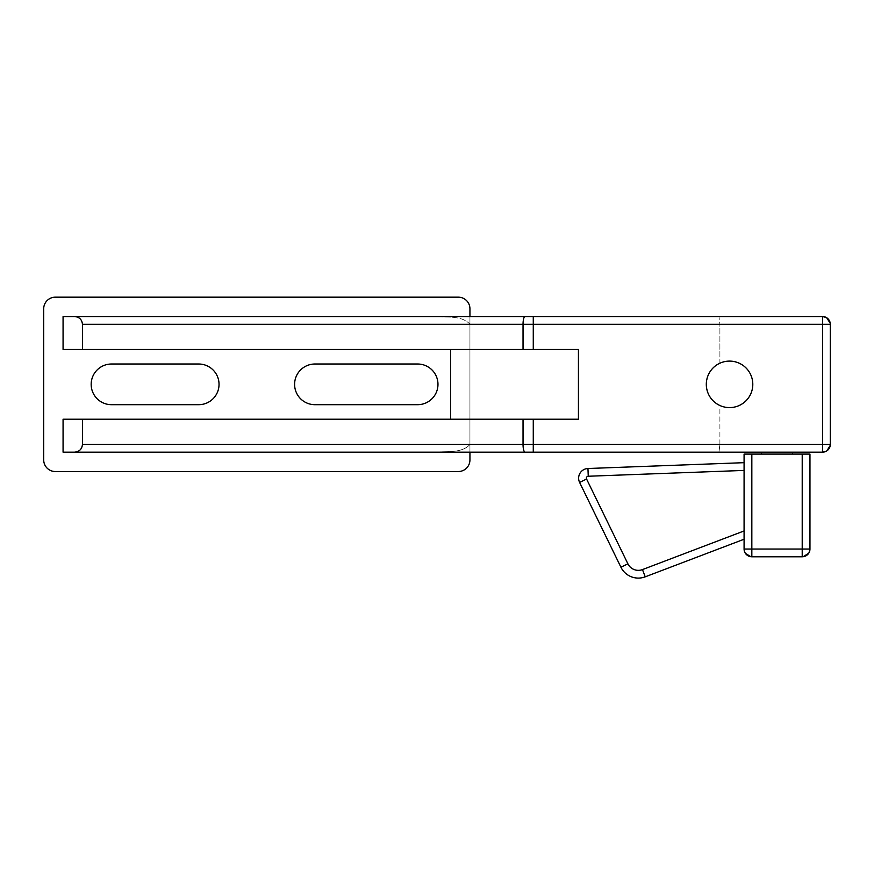 <?xml version="1.0" encoding="UTF-8"?>
<svg xmlns="http://www.w3.org/2000/svg" width="874" height="874" viewBox="0 0 874 874"><rect width="100%" height="100%" fill="white"/><g stroke="black" fill="none" stroke-linecap="round" stroke-linejoin="round"><path stroke-width="0.66" stroke-dasharray="4.37 3.28" d="M43.7 459.91A11.624 11.624 0 0 0 55.324 471.534L458.315 471.534A11.624 11.624 0 0 0 469.939 459.91L469.939 308.795A11.624 11.624 0 0 0 458.315 297.171L55.324 297.171A11.624 11.624 0 0 0 43.7 308.795L43.7 459.91A11.624 11.624 0 0 0 55.324 471.534L458.315 471.534A11.624 11.624 0 0 0 469.939 459.91L469.939 308.795A11.624 11.624 0 0 0 458.315 297.171L55.324 297.171A11.624 11.624 0 0 0 43.7 308.795L43.7 459.91M111.511 364.01L198.693 364.01A20.342 20.342 0 0 1 219.035 384.352A20.342 20.342 0 0 1 198.693 404.695L111.511 404.695A20.342 20.342 0 0 1 91.169 384.352A20.342 20.342 0 0 1 111.511 364.01L198.693 364.01A20.342 20.342 0 0 1 219.035 384.352A20.342 20.342 0 0 1 198.693 404.695L111.511 404.695A20.342 20.342 0 0 1 91.169 384.352A20.342 20.342 0 0 1 111.511 364.01M314.946 404.695A20.342 20.342 0 0 1 294.604 384.352A20.342 20.342 0 0 1 314.946 364.01L417.63 364.01A20.342 20.342 0 0 1 437.972 384.352A20.342 20.342 0 0 1 417.63 404.695L314.946 404.695A20.342 20.342 0 0 1 294.604 384.352A20.342 20.342 0 0 1 314.946 364.01L417.63 364.01A20.342 20.342 0 0 1 437.972 384.352A20.342 20.342 0 0 1 417.63 404.695L314.946 404.695M469.939 452.164L469.939 444.418C462.499 452.983 448.351 451.224 437.743 452.164L63.07 452.164L437.743 452.164C448.351 451.224 462.499 452.983 469.939 444.418L469.939 452.164M63.07 419.225L450.558 419.225L450.558 349.48L63.07 349.48L578.435 349.48L450.558 349.48L450.558 419.225L63.07 419.225M830.3 324.298A7.746 7.746 0 0 0 822.554 316.541L437.743 316.541C448.351 317.491 462.499 315.722 469.939 324.298L469.939 444.418L469.939 324.298L719.903 324.298L719.903 363.202C702.15 370.368 702.15 398.336 719.903 405.503L719.903 444.418L469.939 444.418L719.903 444.418L719.903 405.503A23.248 23.248 0 0 0 752.798 384.352A23.248 23.248 0 0 0 719.903 363.202L719.903 324.298L718.963 316.541L437.743 316.541C448.351 317.491 462.499 315.722 469.939 324.298L822.554 324.298L822.554 316.541L718.963 316.541L719.903 324.298L830.3 324.298A7.746 7.746 0 0 0 822.554 316.541L822.554 444.418L830.3 444.418L830.3 324.298L822.554 324.298L822.554 444.418L719.903 444.418L718.963 452.164L822.554 452.164L718.963 452.164L719.903 444.418L822.554 444.418L822.554 452.164L822.554 444.418L830.3 444.418L830.234 323.249M729.55 407.601A23.248 23.248 0 0 1 719.903 405.503C702.15 398.336 702.15 370.368 719.903 363.202A23.248 23.248 0 0 1 752.798 384.352A23.248 23.248 0 0 1 729.55 407.601M830.3 444.418A7.746 7.746 0 0 1 822.554 452.164A7.746 7.746 0 0 0 830.3 444.418L830.224 445.456M761.516 452.164L792.521 452.164L761.516 452.164L761.516 454.098L792.521 454.098L792.521 452.164L761.516 452.164L761.516 454.098L792.521 454.098L761.516 454.098L792.521 454.098L792.521 452.164L761.516 452.164M586.574 479.028L627.893 563.817A11.624 11.624 0 0 0 642.466 569.586L744.08 530.944L744.08 470.42L588.246 476.243A1.934 1.934 0 0 0 586.574 479.028L579.604 482.426L620.922 567.215A19.37 19.37 0 0 0 645.22 576.829L744.08 539.236L744.08 462.674L587.951 468.508A9.69 9.69 0 0 0 579.604 482.426L586.574 479.028L627.893 563.817L620.922 567.215L627.893 563.817A11.624 11.624 0 0 0 642.466 569.586L645.22 576.829L744.08 539.236L744.08 530.944L744.08 539.236L744.08 530.944L642.466 569.586L645.22 576.829A19.37 19.37 0 0 1 620.922 567.215L579.604 482.426A9.69 9.69 0 0 1 587.951 468.508L588.246 476.243L587.951 468.508L744.08 462.674L744.08 530.944L744.08 462.674L744.08 470.42L588.246 476.243M744.08 549.036L751.837 549.036L751.837 556.782L751.837 549.036L802.212 549.036L802.212 556.782L802.212 454.098L809.958 454.098L809.958 549.036L809.958 454.098L802.212 454.098L802.212 549.036L809.958 549.036A7.746 7.746 0 0 1 802.212 556.782A7.746 7.746 0 0 0 809.958 549.036L751.837 549.036L751.837 454.098L744.08 454.098L744.08 549.036A7.746 7.746 0 0 0 751.837 556.782A7.746 7.746 0 0 1 744.08 549.036L751.837 549.036L751.837 454.098L802.212 454.098L744.08 454.098L744.451 551.407M750.788 556.716L803.25 556.716M751.837 556.782L802.212 556.782M578.435 419.225L450.558 419.225L578.435 419.225M744.615 551.865L744.987 552.652M822.554 452.164L824.925 451.792M825.384 451.629L826.17 451.268"/><path stroke-width="1.31" d="M111.511 364.01L198.693 364.01A20.342 20.342 0 0 1 219.035 384.352A20.342 20.342 0 0 1 198.693 404.695L111.511 404.695A20.342 20.342 0 0 1 91.169 384.352A20.342 20.342 0 0 1 111.511 364.01A20.342 20.342 0 0 0 91.169 384.352A20.342 20.342 0 0 0 111.511 404.695L198.693 404.695A20.342 20.342 0 0 0 219.035 384.352A20.342 20.342 0 0 0 198.693 364.01L111.511 364.01M43.7 459.91A11.624 11.624 0 0 0 55.324 471.534L458.315 471.534A11.624 11.624 0 0 0 469.939 459.91L469.939 452.164L469.939 459.91A11.624 11.624 0 0 1 458.315 471.534L55.324 471.534A11.624 11.624 0 0 1 43.7 459.91L43.7 308.795L43.7 459.91M830.3 324.298C830.038 320.583 828.246 318.125 824.925 316.912L822.554 316.541A7.746 7.746 0 0 1 830.3 324.298L830.3 444.418L822.554 444.418L822.554 452.164L822.554 444.418L533.271 444.418L533.271 452.164L533.271 444.418L523.034 444.418L523.034 419.225L533.271 419.225L533.271 444.418L82.451 444.418C81.97 449.116 79.37 451.694 74.618 452.164C79.37 451.694 81.97 449.116 82.451 444.418L523.034 444.418A7.746 2.043 90 0 0 525.077 452.164L63.07 452.164L63.07 419.225L63.07 452.164L822.554 452.164A7.746 7.746 0 0 0 830.3 444.418L822.554 444.418L822.554 324.298L533.271 324.298L533.271 349.48L578.435 349.48L578.435 419.225L533.271 419.225L533.271 444.418L822.554 444.418L822.554 324.298L830.3 324.298L830.3 444.418A7.746 7.746 0 0 1 822.554 452.164L525.077 452.164A7.746 2.043 -90 0 1 523.034 444.418L523.034 419.225L63.07 419.225L82.451 419.225L82.451 444.418L82.451 419.225L578.435 419.225L578.435 349.48L523.034 349.48L523.034 324.298A7.746 2.043 -90 0 1 525.077 316.541L822.554 316.541A7.746 7.746 0 0 1 830.3 324.298L822.554 324.298L822.554 316.541L822.554 324.298L533.271 324.298L533.271 316.541L533.271 324.298L82.451 324.298C81.97 319.589 79.37 317.011 74.618 316.541L822.554 316.541L826.323 317.524M63.07 349.48L63.07 316.541L74.618 316.541L63.07 316.541L63.07 349.48L82.451 349.48L82.451 324.298C81.97 319.589 79.37 317.011 74.618 316.541L525.077 316.541A7.746 2.043 90 0 0 523.034 324.298L82.451 324.298L82.451 349.48L523.034 349.48L523.034 324.298L533.271 324.298L533.271 349.48L63.07 349.48M469.939 316.541L469.939 308.795A11.624 11.624 0 0 0 458.315 297.171L55.324 297.171A11.624 11.624 0 0 0 43.7 308.795A11.624 11.624 0 0 1 55.324 297.171L458.315 297.171A11.624 11.624 0 0 1 469.939 308.795L469.939 316.541M314.946 404.695A20.342 20.342 0 0 1 294.604 384.352A20.342 20.342 0 0 1 314.946 364.01L417.63 364.01A20.342 20.342 0 0 1 437.972 384.352A20.342 20.342 0 0 1 417.63 404.695L314.946 404.695A20.342 20.342 0 0 1 294.604 384.352A20.342 20.342 0 0 1 314.946 364.01L417.63 364.01A20.342 20.342 0 0 1 437.972 384.352A20.342 20.342 0 0 1 417.63 404.695L314.946 404.695M729.55 361.104A23.248 23.248 0 0 0 706.301 384.352A23.248 23.248 0 0 0 729.55 407.601A23.248 23.248 0 0 1 706.301 384.352A23.248 23.248 0 0 1 729.55 361.104A23.248 23.248 0 0 1 752.798 384.352A23.248 23.248 0 0 1 729.55 407.601A23.248 23.248 0 0 0 752.798 384.352A23.248 23.248 0 0 0 729.55 361.104M808.974 552.805L809.958 549.036L809.958 454.098L802.212 454.098L802.212 549.036L744.08 549.036L744.08 454.098L809.958 454.098L809.958 549.036A7.746 7.746 0 0 1 802.212 556.782L751.837 556.782A7.746 7.746 0 0 1 744.08 549.036L744.08 454.098L751.837 454.098L751.837 556.782L751.837 549.036L744.08 549.036A7.746 7.746 0 0 0 751.837 556.782L802.212 556.782L802.212 549.036L751.837 549.036L751.837 454.098L802.212 454.098L802.212 556.782A7.746 7.746 0 0 0 809.958 549.036L802.212 549.036L809.958 549.036L809.586 551.407C808.374 554.728 805.915 556.519 802.212 556.782M792.521 452.164L792.521 454.098L792.521 452.164M761.516 452.164L761.516 454.098L761.516 452.164M586.574 479.028L627.893 563.817A11.624 11.624 0 0 0 642.466 569.586L744.08 530.944L642.466 569.586L645.22 576.829L642.466 569.586A11.624 11.624 0 0 1 627.893 563.817L620.922 567.215L579.604 482.426A9.69 9.69 0 0 1 587.951 468.508L744.08 462.674L587.951 468.508L588.246 476.243A1.934 1.934 0 0 0 586.574 479.028A1.934 1.934 0 0 1 588.246 476.243L587.951 468.508A9.69 9.69 0 0 0 579.604 482.426L586.574 479.028L579.604 482.426L620.922 567.215L627.893 563.817L586.574 479.028A1.934 1.934 0 0 1 588.246 476.243L744.08 470.42L588.246 476.243M744.08 539.236L645.22 576.829A19.37 19.37 0 0 1 620.922 567.215A19.37 19.37 0 0 0 645.22 576.829L744.08 539.236M450.558 419.225L450.558 349.48L450.558 419.225M830.234 323.249L826.651 317.721M744.08 549.036L744.451 551.407C745.664 554.728 748.122 556.519 751.837 556.782M803.25 556.716L808.778 553.144M745.369 553.318L750.788 556.716M822.554 452.164L825.384 451.629M826.837 450.875L830.224 445.456M824.925 451.792C828.235 450.58 830.038 448.122 830.3 444.418"/></g></svg>
